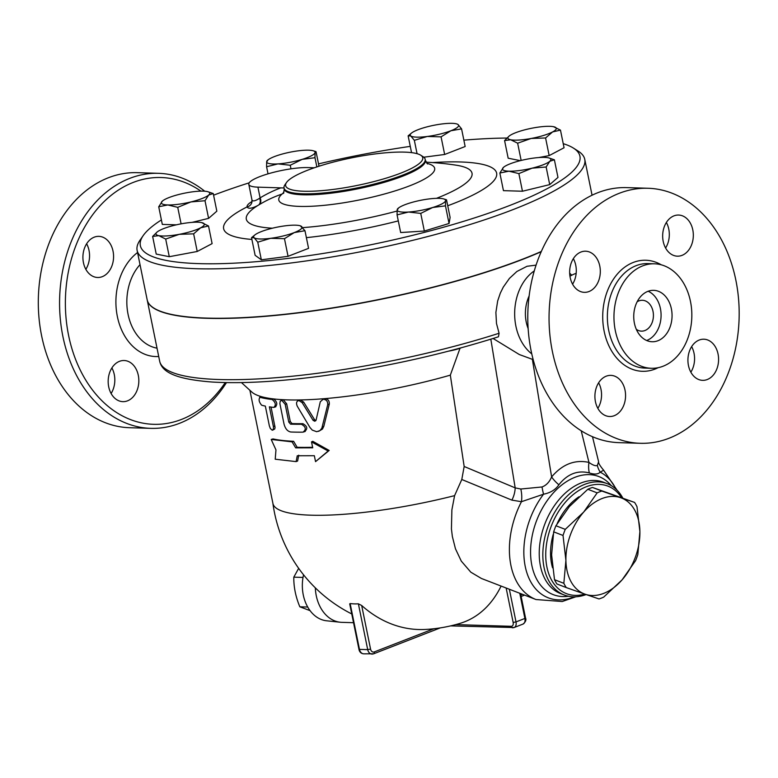 <?xml version="1.0" encoding="UTF-8"?>
<svg xmlns="http://www.w3.org/2000/svg" width="778" height="778" viewBox="0 0 778 778"><rect width="100%" height="100%" fill="white"/><g stroke="black" fill="none" stroke-linecap="round" stroke-linejoin="round"><path stroke-width="1.17" d="M225.25 382.572A123.459 91.96 -88.3 0 1 78.831 367.08A123.459 91.96 -88.3 0 1 133.271 182.412A123.459 91.96 -88.3 0 1 200.909 191.135M108.706 386.841A20.578 15.327 -88.3 0 1 124.13 360.515A20.578 15.327 -88.3 0 1 138.299 375.327A20.578 15.327 -88.3 0 1 122.875 401.652A20.578 15.327 -88.3 0 1 108.706 386.841M94.226 237.173A20.578 15.327 -88.3 0 1 98.864 236.356A20.578 15.327 -88.3 0 1 113.481 254.25A20.578 15.327 -88.3 0 1 102.258 276.676A20.578 15.327 -88.3 0 1 97.61 277.483A20.578 15.327 -88.3 0 1 83.003 259.589A20.578 15.327 -88.3 0 1 94.226 237.173M204.702 191.203A127.573 95.033 91.7 0 0 158.527 173.319A127.573 95.033 91.7 0 0 129.722 178.376A127.573 95.033 91.7 0 0 60.169 317.424A127.573 95.033 91.7 0 0 150.757 428.357A127.573 95.033 91.7 0 0 226.476 382.601M150.747 428.357L129.479 427.706A127.573 95.033 -88.3 0 1 38.9 316.772A127.573 95.033 -88.3 0 1 108.453 177.724A127.573 95.033 -88.3 0 1 137.259 172.667L158.527 173.319M85.843 269.324A20.578 15.327 91.7 0 0 86.621 243.777M111.108 393.493A20.578 15.327 91.7 0 0 114.288 374.597A20.578 15.327 91.7 0 0 111.886 367.945M597.844 408.343A20.578 15.327 91.7 0 0 598.622 382.795M690.854 372.185A20.578 15.327 91.7 0 0 691.642 346.638M665.598 248.017A20.578 15.327 91.7 0 0 668.779 229.131A20.578 15.327 91.7 0 0 666.376 222.469M572.579 284.184A20.578 15.327 91.7 0 0 573.357 258.636M569.953 276.268A41.701 31.062 -88.3 0 1 574.67 273.875A41.701 31.062 -88.3 0 1 576.167 273.35M640.226 443.295L618.957 442.643A127.573 95.033 -88.3 0 1 528.379 331.7A127.573 95.033 -88.3 0 1 597.932 192.662A127.573 95.033 -88.3 0 1 626.737 187.615L648.006 188.257A127.573 95.033 -88.3 0 1 739.1 318.679A127.573 95.033 -88.3 0 1 640.226 443.295A127.573 95.033 -88.3 0 1 549.647 332.352A127.573 95.033 -88.3 0 1 619.2 193.314A127.573 95.033 -88.3 0 1 648.006 188.257M642.696 265.872A52.262 38.929 -88.3 0 1 654.493 263.8A52.262 38.929 -88.3 0 1 691.807 317.229A52.262 38.929 -88.3 0 1 651.303 368.286A52.262 38.929 -88.3 0 1 614.202 322.831A52.262 38.929 -88.3 0 1 642.696 265.872M588.995 291.526A20.578 15.327 -88.3 0 1 584.346 292.343A20.578 15.327 -88.3 0 1 569.739 274.449A20.578 15.327 -88.3 0 1 580.962 252.023A20.578 15.327 -88.3 0 1 585.601 251.206A20.578 15.327 -88.3 0 1 600.217 269.1A20.578 15.327 -88.3 0 1 588.995 291.526M663.196 241.365A20.578 15.327 -88.3 0 1 678.62 215.049A20.578 15.327 -88.3 0 1 692.79 229.86A20.578 15.327 -88.3 0 1 677.366 256.176A20.578 15.327 -88.3 0 1 663.196 241.365M699.237 340.025A20.578 15.327 -88.3 0 1 703.886 339.208A20.578 15.327 -88.3 0 1 718.493 357.102A20.578 15.327 -88.3 0 1 707.27 379.528A20.578 15.327 -88.3 0 1 702.631 380.345A20.578 15.327 -88.3 0 1 688.015 362.451A20.578 15.327 -88.3 0 1 699.237 340.025M625.035 390.186A20.578 15.327 -88.3 0 1 609.612 416.502A20.578 15.327 -88.3 0 1 595.442 401.691A20.578 15.327 -88.3 0 1 610.866 375.375A20.578 15.327 -88.3 0 1 625.035 390.186M143.191 235.608L140.011 240.198A228.401 45.931 -11.5 0 0 137.123 250.399A228.401 45.931 -11.5 0 0 275.558 264.802A228.401 45.931 -11.5 0 0 513.266 209.515A228.401 45.931 -11.5 0 0 584.755 159.334A228.401 45.931 -11.5 0 0 578.112 151.058L573.396 148.083A224.288 45.095 168.5 0 1 509.716 205.48A224.288 45.095 168.5 0 1 255.758 261.739A224.288 45.095 168.5 0 1 143.191 235.608A224.288 45.095 168.5 0 1 161.406 219.941M541.362 251.44A228.401 45.931 168.5 0 1 523.312 258.889A228.401 45.931 168.5 0 1 285.604 314.176A228.401 45.931 168.5 0 1 147.168 299.783L137.123 250.399M637.143 301.796A15.434 11.495 -88.3 0 1 638.903 300.892A15.434 11.495 -88.3 0 1 642.395 300.279A15.434 11.495 -88.3 0 1 653.413 316.062A15.434 11.495 -88.3 0 1 641.451 331.136A15.434 11.495 -88.3 0 1 636.297 329.308M648.162 291.244A25.723 19.158 -88.3 0 1 661.067 316.296A25.723 19.158 -88.3 0 1 646.654 340.501M647.88 291.351A25.723 19.158 -88.3 0 1 653.685 290.33A25.723 19.158 -88.3 0 1 672.046 316.627A25.723 19.158 -88.3 0 1 652.11 341.756A25.723 19.158 -88.3 0 1 633.856 319.388A25.723 19.158 -88.3 0 1 647.88 291.351M298.664 568.339L293.802 577.15C293.666 586.972 295.679 596.852 299.841 606.801L310.072 610.652M307.709 607.044L299.841 606.801M303.021 577.432L293.802 577.15M315.323 587.837A37.043 27.59 91.7 0 0 340.219 622.235L326.566 620.786A36.012 26.822 -88.3 0 1 303.546 574.806M340.219 622.235A37.043 27.59 91.7 0 0 341.756 622.342L353.543 622.701M636.997 506.702L639.895 531.578A51.445 34.339 111.1 0 0 620.679 497.696L634.576 502.413A57.611 38.453 -68.9 0 1 636.997 506.702M635.587 560.637L622.108 579.834A51.445 34.339 111.1 0 0 639.895 531.578L637.834 554.539A57.611 38.453 -68.9 0 1 635.587 560.637M583.685 512.07L597.164 492.873A57.611 38.453 -68.9 0 1 601.841 491.054L620.679 497.696A51.445 34.339 111.1 0 0 583.685 512.07A51.445 34.339 111.1 0 0 565.907 560.335L563.019 535.459A57.611 38.453 -68.9 0 1 565.266 529.361L583.685 512.07M599.011 598.943L585.114 594.217A51.445 34.339 111.1 0 0 622.108 579.834L603.679 597.125A57.611 38.453 -68.9 0 1 599.011 598.943M563.846 583.305L565.907 560.335A51.445 34.339 111.1 0 0 585.114 594.217L566.277 587.585A57.611 38.453 -68.9 0 1 563.846 583.305L554.5 579.698A57.611 38.453 111.1 0 0 556.931 583.977L566.277 587.585M634.576 502.413L592.496 487.456A57.611 38.453 111.1 0 0 587.818 489.274L569.399 506.556L555.92 525.753A57.611 38.453 111.1 0 0 553.673 531.851L551.612 554.821L554.5 579.698M555.92 525.753L565.266 529.361M553.673 531.851L563.019 535.459M592.496 487.456L601.841 491.054M587.818 489.274L597.164 492.873M552.565 567.823A50.93 33.989 -68.9 0 1 553.197 534.457M557.174 523.575A50.93 33.989 -68.9 0 1 579.046 496.734M448.867 351.092A16.464 3.307 -11.5 0 0 461.198 347.815M200.646 227.798L193.634 233.838L179.232 234.334A24.692 4.969 -11.5 0 0 200.646 227.798A24.692 4.969 -11.5 0 0 202.406 222.771A24.692 4.969 -11.5 0 0 201.56 222.566L208.523 225.99L200.646 227.798M165.695 239.07L158.731 235.637A24.692 4.969 -11.5 0 0 179.232 234.334L165.695 239.07L169.283 256.701L156.222 254.075L152.634 236.444L157.175 231.97A24.692 4.969 -11.5 0 0 158.731 235.637L152.634 236.444M201.56 222.566A24.692 4.969 -11.5 0 0 181.06 223.86A24.692 4.969 -11.5 0 0 159.646 230.405A24.692 4.969 -11.5 0 0 157.175 231.97M190.941 201.93L177.734 207.347L167.795 204.945A24.692 4.969 -11.5 0 0 190.941 201.93A24.692 4.969 -11.5 0 0 208.698 195.025L205.003 200.734L190.941 201.93M158.722 206.773L162.417 201.055A24.692 4.969 -11.5 0 0 167.795 204.945L158.722 206.773L162.31 224.404L176.382 224.832M207.814 191.709L213.25 193.547L208.698 195.025A24.692 4.969 -11.5 0 0 207.814 191.709A24.692 4.969 -11.5 0 0 203.311 191.135A24.692 4.969 -11.5 0 0 180.175 194.15A24.692 4.969 -11.5 0 0 162.592 200.909L162.583 200.918M277.989 163.886L266.582 166.755L266.679 161.62A24.692 4.969 -11.5 0 0 277.989 163.886A24.692 4.969 -11.5 0 0 302.185 159.364L290.252 165.257L277.989 163.886M318.999 166.229L316.033 151.661L315.08 152.566L314.983 157.71L302.185 159.364A24.692 4.969 -11.5 0 0 315.08 152.566A24.692 4.969 -11.5 0 0 313.145 150.757A24.692 4.969 -11.5 0 0 303.77 150.29A24.692 4.969 -11.5 0 0 279.565 154.822A24.692 4.969 -11.5 0 0 267.914 159.967A24.692 4.969 -11.5 0 0 266.679 161.62L267.632 160.715M316.033 151.661L313.145 150.757M410.803 135.975L408.129 135.849L411.455 133.116A24.692 4.969 -11.5 0 0 410.803 135.975A24.692 4.969 -11.5 0 0 427.278 136.471L414.343 140.332L410.803 135.975M456.949 124.003L458.028 124.519A24.692 4.969 -11.5 0 0 456.686 123.916A24.692 4.969 -11.5 0 0 441.564 124.013A24.692 4.969 -11.5 0 0 417.951 129.741A24.692 4.969 -11.5 0 0 411.455 133.116M450.89 130.753L441.068 136.85L427.278 136.471A24.692 4.969 -11.5 0 0 450.89 130.753A24.692 4.969 -11.5 0 0 458.028 124.519L461.568 128.876L450.89 130.753M553.508 126.688L560.471 130.121L552.594 131.929A24.692 4.969 -11.5 0 0 554.354 126.892A24.692 4.969 -11.5 0 0 553.508 126.688A24.692 4.969 -11.5 0 0 533.008 127.991A24.692 4.969 -11.5 0 0 511.593 134.526A24.692 4.969 -11.5 0 0 509.123 136.101A24.692 4.969 -11.5 0 0 510.679 139.768L504.582 140.565L509.123 136.101M531.18 138.465L517.642 143.191L510.679 139.768A24.692 4.969 -11.5 0 0 531.18 138.465A24.692 4.969 -11.5 0 0 552.594 131.929L545.582 137.969L531.18 138.465M548.947 157.953L554.383 159.791L549.822 161.27A24.692 4.969 -11.5 0 0 548.947 157.953A24.692 4.969 -11.5 0 0 544.444 157.389A24.692 4.969 -11.5 0 0 521.309 160.404A24.692 4.969 -11.5 0 0 503.716 167.163L503.716 167.163A24.692 4.969 -11.5 0 0 503.551 167.309L503.716 167.163M546.137 166.988L532.074 168.174A24.692 4.969 -11.5 0 0 549.822 161.27L546.137 166.988L549.715 184.619L522.456 191.232L503.444 190.649L499.855 173.017L503.551 167.309A24.692 4.969 -11.5 0 0 508.929 171.189L499.855 173.017M518.868 173.601L508.929 171.189A24.692 4.969 -11.5 0 0 532.074 168.174L518.868 173.601L522.456 191.232M445.463 205.849L432.675 207.502A24.692 4.969 -11.5 0 0 445.561 200.705L445.463 205.849L449.052 223.481L450.112 217.441L446.523 199.8L445.561 200.705A24.692 4.969 -11.5 0 0 443.625 198.905A24.692 4.969 -11.5 0 0 434.25 198.439A24.692 4.969 -11.5 0 0 410.055 202.961A24.692 4.969 -11.5 0 0 398.394 208.105A24.692 4.969 -11.5 0 0 397.169 209.759L398.122 208.854M446.523 199.8L443.625 198.905M420.742 213.396L408.479 212.034A24.692 4.969 -11.5 0 0 432.675 207.502L420.742 213.396L424.331 231.037L400.66 232.534L397.072 214.903L397.169 209.759A24.692 4.969 -11.5 0 0 408.479 212.034L397.072 214.903M193.634 233.838L197.223 251.479L212.112 243.621L208.523 225.99M205.003 200.734L208.592 218.375L216.838 211.178L213.25 193.547M181.099 223.86L177.734 207.347M208.592 218.375L192.117 222.362M316.86 166.92L314.983 157.71M290.982 168.845L290.252 165.257M268.021 173.854L266.582 166.755M461.568 128.876L465.156 146.517L444.656 154.482L441.068 136.85M417.066 153.684L414.343 140.332M444.656 154.482L423.786 157.205M411.543 152.634L408.129 135.849M521.153 160.443L517.642 143.191M560.471 130.121L564.06 147.752L549.171 155.6L538.784 157.545M549.171 155.6L545.582 137.969M520.317 160.647L508.17 158.206L504.582 140.565M197.223 251.479L169.283 256.701M549.715 184.619L557.972 177.423L554.383 159.791M449.052 223.481L424.331 231.037M298.159 378.828A16.464 3.307 -11.5 0 0 303.323 378.264M300.357 225.834L304.976 230.716L294.288 232.583A24.692 4.969 -11.5 0 0 301.436 226.349A24.692 4.969 -11.5 0 0 300.084 225.746A24.692 4.969 -11.5 0 0 284.972 225.853A24.692 4.969 -11.5 0 0 261.359 231.581A24.692 4.969 -11.5 0 0 254.853 234.956A24.692 4.969 -11.5 0 0 254.211 237.805A24.692 4.969 -11.5 0 0 270.676 238.311A24.692 4.969 -11.5 0 0 294.288 232.583L284.466 238.69L270.676 238.311L257.751 242.172L254.211 237.805L251.537 237.679L254.853 234.956M304.976 230.716L308.565 248.347L288.055 256.322L261.34 259.803L255.126 255.32L251.537 237.679M288.055 256.322L284.466 238.69M261.34 259.803L257.751 242.172M541.235 251.712A228.401 45.931 168.5 0 1 523.351 259.093A228.401 45.931 168.5 0 1 285.643 314.38A228.401 45.931 168.5 0 1 147.217 299.977A228.401 45.931 168.5 0 1 147.198 299.88M251.907 201.599A41.156 8.276 -11.5 0 0 247.083 206.909A6.175 6.049 168.2 0 0 251.926 199.752A34.981 7.031 168.5 0 1 251.926 199.742L248.795 184.337A34.981 7.031 168.5 0 1 269.888 173.309A34.981 7.031 168.5 0 1 308.224 167.581L314.351 167.776M258.286 205.236A6.175 4.824 58.4 0 0 259.58 198.273C255.048 201.171 252.5 201.658 251.926 199.752L251.887 202.29M251.897 239.439A139.32 28.018 -11.5 0 1 247.083 206.909C248.299 209.107 252.023 208.553 258.257 205.256L258.88 204.877A6.175 4.736 58.8 0 0 260.105 197.884L259.58 198.273M272.368 228.217A115.163 23.155 168.5 0 1 258.111 205.343A115.163 23.155 168.5 0 1 258.257 205.256L258.88 204.877A291.478 185.427 68.8 0 1 282.025 194.043A6.175 4.765 71.1 0 0 284.203 188.918M284.067 187.975L257.917 187.148A34.981 7.031 168.5 0 1 248.795 184.337M426.889 163.37A79.531 15.988 -11.5 0 1 409.773 185.786A79.531 15.988 -11.5 0 1 315.479 206.044A79.531 15.988 -11.5 0 1 282.025 194.043L283.766 193.032M213.58 195.19A224.288 45.095 168.5 0 1 249.193 182.83M318.523 163.876A224.288 45.095 168.5 0 1 410.269 146.371M463.863 140.147A224.288 45.095 168.5 0 1 506.896 138.056M563.223 143.667A224.288 45.095 168.5 0 1 573.396 148.083M400.845 173.105A69.962 14.072 168.5 0 1 321.635 190.659A69.962 14.072 168.5 0 1 286.518 182.499A69.962 14.072 168.5 0 1 351.384 157.895A69.962 14.072 168.5 0 1 420.713 155.201A69.962 14.072 168.5 0 1 400.845 173.105M286.518 182.499L284.933 184.794A72.023 14.481 -11.5 0 0 284.019 188.013A72.023 14.481 -11.5 0 0 327.674 192.555A72.023 14.481 -11.5 0 0 402.625 175.128A72.023 14.481 -11.5 0 0 425.167 159.296A72.023 14.481 -11.5 0 0 423.067 156.689L420.713 155.201M275.966 449.898L271.201 439.463L292.071 441.855L295.659 447.865L312.727 447.817L311.521 441.885L328.131 451.016L315.547 461.636L314.341 455.714L297.264 455.762L296.097 461.607L275.218 459.214L275.966 449.898M292.071 441.855L293.588 441.282A145.787 29.311 -11.5 0 1 273 438.918L271.201 439.463M298.742 455.188L297.604 461.033L296.097 461.607M311.521 441.885L312.766 441.311L329.172 450.452L315.547 461.636M329.172 450.452L328.131 451.016M293.588 441.282L297.138 447.292A145.787 29.311 -11.5 0 0 312.62 447.282M297.138 447.292L295.659 447.865M273.778 407.409C276.239 405.095 275.704 402.459 272.174 399.513A147.839 29.729 168.5 0 1 260.046 397.325C258.403 399.328 258.938 401.963 261.651 405.221A147.839 29.729 -11.5 0 0 265.337 406.097L269.353 425.848L270.326 428.493L272.183 430.185L273.35 429.281L273.486 427.064L269.382 406.816A147.839 29.729 -11.5 0 0 273.778 407.409L275.85 406.758M241.452 382.582L251.829 392.054A145.787 29.311 -11.5 0 0 261.612 396.712L259.628 397.334L261.612 396.712A145.787 29.311 -11.5 0 0 273.671 398.929C277.192 401.886 277.727 404.521 275.276 406.826M271.065 407.069L275.062 427.521L274.722 429.009L272.64 430.137M303.012 432.15C306.444 429.456 305.91 426.821 301.407 424.253A147.839 29.729 168.5 0 1 290.564 424.156L288.803 422.133L285.186 404.356L281.724 400.281L280.168 401.273L279.876 403.578L283.98 423.835C285.225 428.668 287.5 431.391 290.816 432.004A147.839 29.729 -11.5 0 0 303.012 432.15L305.268 431.43M281.082 400.388L283.211 399.707L286.664 403.782L290.282 421.559L292.042 423.582A145.787 29.311 -11.5 0 0 302.895 423.679C307.407 426.247 307.942 428.882 304.499 431.576M323.171 399.25L320.293 401.73L316.092 420.081L314.827 421.268L313.096 420.344L302.175 402.673L298.888 400.514C296.476 401.137 295.941 403.053 297.284 406.233L309.994 427.53L312.279 430.108L316.665 431.712L319.904 430.633L321.859 428.163L327.733 404.638C327.869 401.312 326.352 399.513 323.171 399.25L324.737 398.637C327.927 398.9 329.454 400.699 329.308 404.025L323.823 426.295L322.471 429.057L318.64 431.333M298.888 400.514L300.386 399.941L303.663 402.09L314.536 419.643L315.858 420.645M272.174 399.513L273.671 398.929A145.787 29.311 -11.5 0 0 283.211 399.707A145.787 29.311 -11.5 0 0 300.386 399.941A145.787 29.311 -11.5 0 0 324.737 398.637A145.787 29.311 -11.5 0 0 450.326 375.142L460.022 348.243M249.894 390.293L272.932 503.492A145.787 29.311 -11.5 0 0 454.595 495.635L461.792 479.491L464.165 466.489L450.326 375.142M499.087 333.256L498.465 336.786C442.575 354.467 383.525 367.556 321.304 376.056C277.746 381.774 241.404 383.768 212.287 382.037C176.421 379.314 162.087 372.477 159.675 361.206A228.401 45.931 168.5 0 0 499.087 333.256L496.49 323.492L495.887 312.435L497.667 300.969L500.303 293.18L503.298 287.092L509.415 278.417L516.884 271.483L527.046 266.271L536.081 265.133M349.711 603.903L350.149 603.563A92.388 58.778 -111.2 0 0 358.386 603.816L361.682 605.498A145.865 108.648 91.7 0 0 425.537 629.441A146.099 146.099 0 0 0 460.498 623.236A145.865 92.796 -111.2 0 0 501.1 586.067M461.792 479.491L511.895 500.128L521.455 501.703A74.075 49.442 111.1 0 0 536.003 599.537L481.436 578.482L470.826 572.19L461.276 561.094L455.47 548.821L452.358 536.519L451.435 528.943L451.882 509.862L454.595 495.635M597.339 465.458A20.578 18.458 -131.8 0 0 600.217 472.158L603.621 470.204C599.964 465.808 598.292 462.988 598.613 461.743L597.339 465.458C595.598 466.207 592.797 465.186 588.946 462.404A20.578 13.557 -76.2 0 0 589.354 472.927C594.353 474.629 597.971 474.376 600.217 472.158A68.046 45.416 111.1 0 1 614.474 486.24A68.046 45.416 111.1 0 1 616.03 489.187M542.013 486.97A20.578 4.833 -102.1 0 0 543.559 494.195C550.445 492.853 555.55 489.712 558.876 484.782A20.578 9.851 39.3 0 1 551.621 476.914C549.453 482.039 546.253 485.394 542.013 486.97L520.813 489.022A20.578 11.495 -98.2 0 1 521.455 501.703L543.559 494.195A68.046 45.416 111.1 0 0 526.589 571.859A68.046 45.416 111.1 0 0 574.495 596.823M520.813 489.022L515.182 487.874A20.578 13.78 -67.2 0 1 511.895 500.128M558.876 484.782C567.454 473.928 577.607 469.98 589.354 472.927M493.106 338.488L519.315 354.535L532.366 359.319A47.322 35.253 91.7 0 0 533.125 359.465M622.731 497.92A59.673 39.824 111.1 0 0 607.229 483.663A59.673 39.824 111.1 0 0 548.587 524.994A59.673 39.824 111.1 0 0 564.264 595.005A59.673 39.824 111.1 0 0 586.126 594.567M584.813 594.11A57.611 38.453 -68.9 0 1 551.106 526.541A57.611 38.453 -68.9 0 1 621.428 497.463M569.661 273.214A47.322 35.253 -88.3 0 1 571.762 275.218M531.773 353.902A47.322 35.253 -88.3 0 1 514.686 311.822A47.322 35.253 -88.3 0 1 534.301 270.87M528.145 328.588A32.919 24.526 -88.3 0 1 529.147 295.922M157.01 348.155A47.487 35.38 -88.3 0 1 128.069 314.341A47.487 35.38 -88.3 0 1 140.021 264.637M137.56 252.529A55.666 41.467 91.7 0 0 117.352 316.481A55.666 41.467 91.7 0 0 158.712 356.499M651.303 368.286L644.719 368.082A52.262 38.929 -88.3 0 1 607.608 322.637A52.262 38.929 -88.3 0 1 636.103 265.677A52.262 38.929 -88.3 0 1 647.909 263.606L654.493 263.8M661.281 264.821A55.559 41.38 91.7 0 0 633.263 262.449A55.559 41.38 91.7 0 0 604.632 333.441A55.559 41.38 91.7 0 0 658.139 367.683M280.868 187.848A297.585 189.317 -111.2 0 0 260.105 197.884L257.917 187.148M455.811 165.131A115.163 23.155 168.5 0 1 436.487 198.332M397.043 211.052A115.163 23.155 168.5 0 1 302.768 227.633M306.386 237.65A139.32 28.018 -11.5 0 0 398.287 220.903M447.729 205.762A139.32 28.018 -11.5 0 0 432.578 162.573M427.569 163.973L425.371 160.307A72.023 14.481 168.5 0 1 402.829 176.129A72.023 14.481 168.5 0 1 327.878 193.557A72.023 14.481 168.5 0 1 284.223 189.015L284.019 188.013M273.399 426.577L274.916 425.984M301.407 424.253L302.895 423.679M290.564 424.156L292.042 423.582M288.803 422.133L290.282 421.559M285.186 404.356L286.664 403.782M302.175 402.673L303.663 402.09M322.286 426.889L323.823 426.295M313.028 420.237L314.536 419.643M327.733 404.638L329.308 404.025M358.386 603.816L367.702 649.64L370.561 649.105L361.682 605.498M350.149 603.563L359.475 649.387L358.93 649.222C359.465 652.061 361.07 653.598 363.725 653.831A6.175 4.6 -88.3 0 1 359.475 649.387L367.702 649.64A6.175 4.6 91.7 0 0 371.952 654.084A6.175 4.6 91.7 0 0 373.352 653.841A2.062 1.313 -111.2 0 0 373.693 653.783A2.062 1.313 -111.2 0 0 374.325 651.906A4.114 3.063 -88.3 0 1 370.561 649.105M433.871 628.75L374.325 651.906M522.456 594.314L520.832 594.946M450.598 625.891L514.122 627.535A6.175 3.929 -111.2 0 1 513.091 627.7A2.062 1.537 -88.3 0 1 512.634 627.788A2.062 1.537 -88.3 0 1 511.214 626.309L455.714 624.608M519.762 593.274L524.887 618.452L525.529 618.004L520.56 593.585M523.001 624.082L514.122 627.535A6.175 3.929 -111.2 0 0 516.009 621.904L524.887 618.452A6.175 3.929 68.8 0 1 523.001 624.082C525.617 621.962 526.463 619.94 525.529 618.004M506.147 588.022L513.149 622.439L516.009 621.904L509.366 589.257M513.149 622.439A4.114 2.616 68.8 0 1 511.214 626.309M490.83 339.198L515.182 487.874L464.165 466.489M581.224 430.798L588.946 462.404C574.893 459.351 562.455 464.194 551.621 476.914L532.366 359.319M611.197 485.579A63.29 42.245 111.1 0 0 536.674 520.394A63.29 42.245 111.1 0 0 568.485 596.249M564.264 595.005L560.666 593.624A59.673 39.824 -68.9 0 1 544.989 523.613A59.673 39.824 -68.9 0 1 603.631 482.272L607.229 483.663M592.058 195.22L584.755 159.334M267.914 159.967L267.058 160.657M398.394 208.105L397.548 208.805M455.782 165.131A294.249 294.249 0 0 0 426.052 162.194M283.63 193.265L284.223 189.015M425.371 160.307L425.167 159.296M440.29 627.895L373.693 653.783L363.725 653.831M349.711 603.884L358.93 649.222M524.567 595.131L521.143 596.454M272.893 503.308A146.099 146.099 0 0 0 351.763 613.959M598.613 461.743L592.496 436.721M603.621 470.204L617.012 490.14M575.856 596.775L562.241 601.52L536.003 599.537M147.217 299.977L159.675 361.206"/></g></svg>
